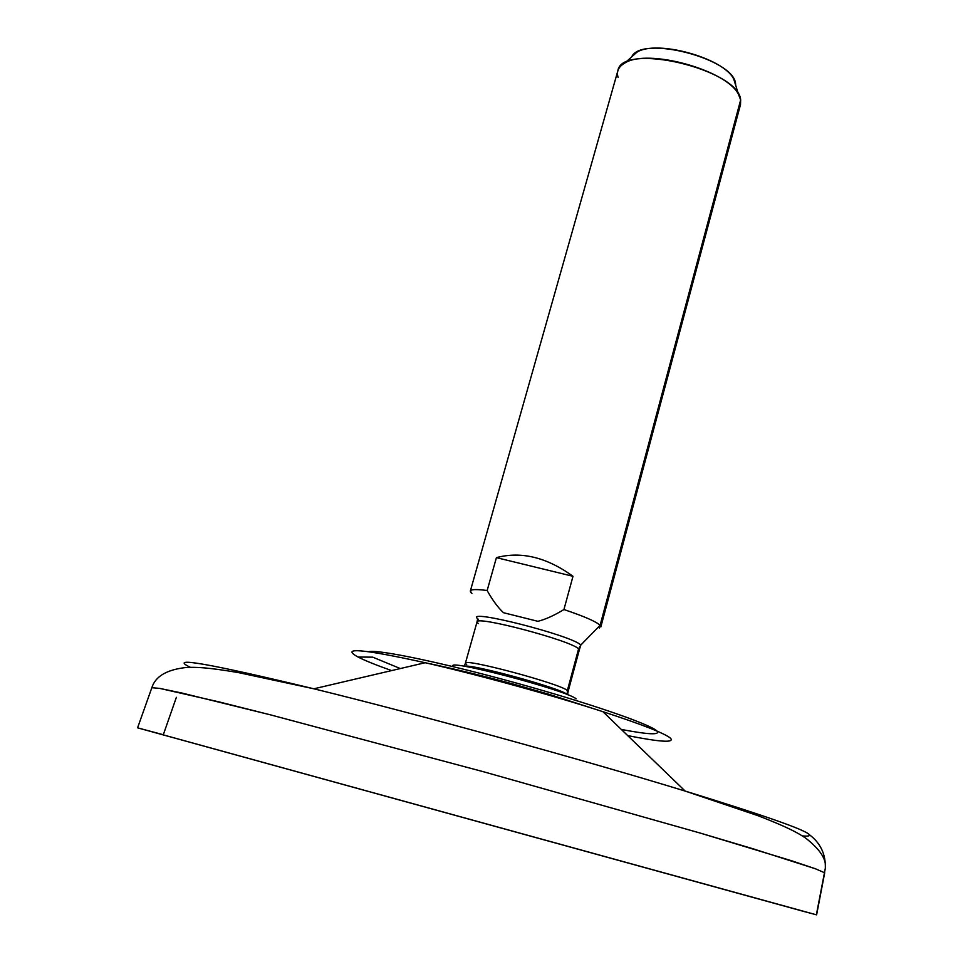 <?xml version="1.0" encoding="UTF-8"?>
<svg xmlns="http://www.w3.org/2000/svg" width="963" height="963" viewBox="0 0 963 963"><rect width="100%" height="100%" fill="white"/><g stroke="black" fill="none" stroke-linecap="round" stroke-linejoin="round"><path stroke-width="1.44" d="M816.371 914.802L137.589 727.811L151.841 687.702L159.714 688.389L219.046 701.895L270.242 714.799L484.245 771.953L700.462 833.139L753.09 848.8L815.456 868.782L824.701 872.815L815.456 868.782L791.67 860.778L700.462 833.139L484.245 771.953L270.242 714.799L181.995 693.059L159.714 688.389L151.841 687.702C155.356 676.423 166.695 669.694 185.847 667.528C195.922 666.95 207.695 667.395 238.547 672.619L313.878 688.798C208.477 663.375 167.297 656.224 190.337 667.323C167.297 656.224 208.477 663.375 313.878 688.798L425.177 662.725C453.236 668.563 482.993 675.797 514.471 684.404L548.633 694.191L602.91 711.681C642.213 724.525 664.759 733.373 670.537 738.236C664.759 733.373 642.213 724.525 602.91 711.681C551.799 695.069 477.576 674.63 425.177 662.725C362.353 648.906 339.963 647.016 358.031 657.031C364.953 660.57 376.148 665.096 391.628 670.585C376.148 665.096 364.953 660.57 358.031 657.031C339.963 647.016 362.353 648.906 425.177 662.725C477.576 674.63 551.799 695.069 602.91 711.681L685.162 791.068C581.58 759.338 419.098 714.582 313.878 688.798C419.098 714.582 581.58 759.338 685.162 791.068C764.068 815.36 805.429 829.877 809.257 834.608C810.316 835.992 807.981 836.426 802.263 835.872C807.981 836.426 810.316 835.992 809.257 834.608C805.429 829.877 764.068 815.36 685.162 791.068L758.146 815.745C787.385 827.085 797.508 832.646 805.718 838.135C820.235 849.547 826.772 859.634 825.315 868.373C825.845 854.265 820.488 843.01 809.257 834.608C820.488 843.01 825.845 854.265 825.315 868.373L816.371 914.802L824.701 872.815L816.612 914.85L804.057 911.516L138.01 727.956L163.313 734.721L176.373 697.332M670.537 738.236C674.642 742.955 660.353 742.076 627.707 735.612C660.353 742.076 674.642 742.955 670.537 738.236M368.721 651.698C377.279 649.146 440.729 662.255 513.773 682.334C586.828 702.388 649.375 723.887 656.73 730.821C649.375 723.887 586.828 702.388 513.773 682.334C440.729 662.255 377.279 649.146 368.721 651.698M358.031 657.031L372.753 657.163L400.283 668.551L372.753 657.163L358.031 657.031M453.994 666.853C439.272 656.838 566.738 690.134 576.151 698.849C566.738 690.134 439.272 656.838 453.994 666.853M464.226 666.252C470.51 663.495 560.815 688.22 567.231 694.455L567.376 690.519L567.231 694.455C560.815 688.22 470.51 663.495 464.226 666.252M657.043 731.11C660.245 735.142 648.328 734.576 621.304 729.436M567.58 694.72L568.11 691.518L567.376 690.519L578.582 648.906L579.257 650.121L568.11 691.518L567.376 690.519C560.297 683.694 463.323 657.765 465.394 663.218L466.67 664.59M580.328 647.028L580.785 645.054L578.582 648.906L579.257 650.121L580.785 645.054L600.105 625.312L599.287 628.02M600.828 626.949L600.105 625.312L740.655 99.911L740.499 104.594L600.828 626.949M470.341 591.017L617.849 70.805C621.629 41.734 738.874 69.288 740.655 99.911L600.105 625.312C596.193 621.58 584.132 616.32 563.933 609.543L572.985 576.295C546.767 557.288 521.248 551.065 496.414 557.637L487.158 590.512C476.589 589.115 470.979 589.272 470.341 591.017L471.906 593.425M471.112 592.714C468.271 589.5 473.615 588.766 487.158 590.512C492.454 600.093 497.895 607.484 503.48 612.709L537.908 621.316C545.527 619.39 554.207 615.465 563.933 609.543C554.207 615.465 545.527 619.39 537.908 621.316L503.48 612.709C497.895 607.484 492.454 600.093 487.158 590.512L496.414 557.637L572.985 576.295L563.933 609.543C584.132 616.32 596.193 621.58 600.105 625.312L580.785 645.054C572.756 635.664 464.106 608.038 477.672 618.752L478.286 619.269M580.785 645.054C572.756 635.664 464.106 608.038 477.672 618.752L477.022 621.954C475.337 615.213 571.89 640.792 578.582 648.906L580.785 645.054M478.214 623.603L477.022 621.954C475.337 615.213 571.89 640.792 578.582 648.906L567.376 690.519C560.297 683.694 463.323 657.765 465.394 663.218L464.202 666.24M537.908 621.316L503.48 612.709L537.908 621.316M496.414 557.637C521.248 551.065 546.767 557.288 572.985 576.295L496.414 557.637M631.704 56.841L636.76 52.315C656.188 39.351 723.67 57.949 733.722 79.026L735.576 83.793C734.131 58.767 641.454 34.776 631.704 56.841M740.655 99.911L738.513 94.41C726.896 70.046 647.22 48.102 624.77 63.077C618.511 66.676 616.284 71.443 618.09 77.389M735.744 85.502L735.576 83.793L735.744 85.502M477.022 621.954L465.394 663.218M636.76 52.315L624.77 63.077M733.722 79.026L738.513 94.41"/></g></svg>
